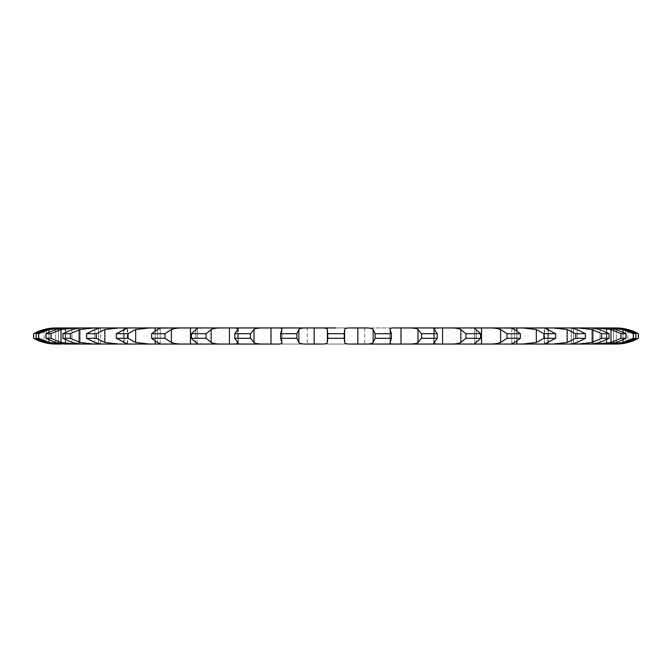 <?xml version="1.0" encoding="UTF-8"?>
<svg xmlns="http://www.w3.org/2000/svg" width="672" height="672" viewBox="0 0 672 672"><rect width="100%" height="100%" fill="white"/><g stroke="black" fill="none" stroke-linecap="round" stroke-linejoin="round"><path stroke-width="0.5" stroke-dasharray="3.36 2.52" d="M614.695 327.961L614.695 327.961C616.988 327.818 620.651 328.339 625.691 329.532L635.855 333.698L633.276 333.698L622.994 329.532L609.874 327.961L614.695 327.961L314.152 327.961L314.152 344.039L314.152 327.961L307.457 327.961C302.61 327.818 299.737 328.339 298.838 329.532L296.856 333.698L296.856 338.302L298.838 342.468C299.737 343.661 302.61 344.182 307.457 344.039L364.72 344.039L307.28 344.039L307.28 327.961L364.72 327.961L307.28 327.961M620.945 333.698L626.044 333.698L616.308 329.532L606.799 327.961L597.282 327.961L610.982 329.532L620.945 333.698L620.945 338.302L610.982 342.468L597.282 344.039L593.284 344.039L593.284 327.961L593.284 344.039L78.716 344.039L78.733 327.961L74.718 327.961L61.018 329.532L51.055 333.698L51.055 338.302L61.018 342.468L74.718 344.039L57.305 344.039L62.126 344.039L49.006 342.468L38.724 338.302L36.145 338.302L46.309 342.468C51.349 343.661 55.012 344.182 57.305 344.039L57.305 344.039M613.578 327.961L615.728 327.961L613.578 327.961L613.578 344.039L614.695 344.039L613.578 344.039L613.578 327.961M633.276 333.698L633.276 338.302L622.994 342.468L606.782 344.039L606.766 327.961L606.799 344.039L597.282 344.039L606.799 344.039L616.308 342.468L626.044 338.302L620.945 338.302M609.084 333.698L601.6 333.698L592.2 329.532L578.248 327.961L592.234 327.961L600.029 329.532L609.084 333.698L609.084 338.302L600.029 342.468L592.234 344.039L578.248 344.039L592.2 342.468L601.6 338.302L609.084 338.302M573.443 327.961L573.443 344.039L573.426 327.961M571.36 327.961L577.248 329.532L585.404 333.698L575.711 333.698L567.118 329.532L553.249 327.961L571.36 327.961L571.36 344.039L553.249 344.039L567.118 342.468L575.711 338.302L585.404 338.302L577.248 342.468L571.36 344.039M547.756 327.961L547.756 344.039L547.747 327.961M544.698 327.961L555.576 333.698L543.917 333.698L536.34 329.532L522.908 327.961L544.698 327.961L544.698 344.039L522.908 344.039L536.34 342.468L543.917 338.302L555.576 338.302L544.698 344.039M516.86 327.961L516.86 344.039L516.844 327.961M512.887 327.961C511.073 327.818 511.636 328.339 514.567 329.532L520.346 333.698L507.007 333.698L500.623 329.532C497.54 328.339 493.324 327.818 487.956 327.961L512.887 327.961L511.82 328.096L511.82 343.904L512.887 344.039L487.956 344.039C493.324 344.182 497.54 343.661 500.623 342.468L507.007 338.302L520.346 338.302L514.567 342.468C511.636 343.661 511.073 344.182 512.887 344.039M481.505 327.961L481.505 344.039L481.496 327.961M480.581 333.698L465.889 333.698L460.858 329.532C458.455 328.339 454.591 327.818 449.266 327.961L476.725 327.961L474.65 328.28L480.581 333.698L480.581 338.302L474.65 343.72L476.725 344.039L449.266 344.039C454.591 344.182 458.455 343.661 460.858 342.468L465.889 338.302L480.581 338.302M442.571 327.961L442.571 344.039L442.562 327.961M437.254 333.698L421.571 333.698L418.018 329.532C416.346 328.339 412.936 327.818 407.786 327.961L437.094 327.961L433.7 328.574L437.254 333.698L437.254 338.302L433.7 343.426L437.094 344.039L407.786 344.039C412.936 344.182 416.346 343.661 418.018 342.468L421.571 338.302L437.254 338.302M401.008 327.961L401.008 344.039L401.008 327.961M391.432 333.698L375.144 333.698L373.162 329.532C372.263 328.339 369.39 327.818 364.543 327.961L394.976 327.961C391.07 327.818 389.474 328.339 390.18 329.532L391.432 333.698L391.432 338.302L390.004 343.014L390.004 328.986L390.18 342.468C389.474 343.661 391.07 344.182 394.976 344.039L364.543 344.039C369.39 344.182 372.263 343.661 373.162 342.468L375.144 338.302L391.432 338.302M357.848 327.961L357.848 344.039L357.848 327.961M281.82 329.532L281.82 342.468L281.82 329.532L280.568 333.698L280.568 338.302L281.996 343.014L281.82 329.532C282.526 328.339 280.93 327.818 277.024 327.961L264.214 327.961C259.064 327.818 255.654 328.339 253.982 329.532L250.429 333.698L250.429 338.302L253.982 342.468C255.654 343.661 259.064 344.182 264.214 344.039L234.906 344.039L238.3 343.426L238.3 328.574L234.746 333.698L250.429 333.698M234.746 333.698L234.746 338.302L238.3 343.426L238.3 328.574L234.906 327.961L264.214 327.961L222.734 327.961C217.409 327.818 213.545 328.339 211.142 329.532L206.111 333.698L206.111 338.302L211.142 342.468C213.545 343.661 217.409 344.182 222.734 344.039L195.275 344.039L197.35 343.72L197.35 328.28L191.419 333.698L206.111 333.698M191.419 333.698L191.419 338.302L197.35 343.72L197.35 328.28L195.275 327.961L222.734 327.961L184.044 327.961C178.676 327.818 174.46 328.339 171.377 329.532L164.993 333.698L164.993 338.302L171.377 342.468C174.46 343.661 178.676 344.182 184.044 344.039L159.113 344.039C160.927 344.182 160.364 343.661 157.433 342.468L151.654 338.302L164.993 338.302M159.113 344.039L160.18 343.904L160.18 328.096L159.113 327.961L184.044 327.961L149.092 327.961L135.66 329.532L128.083 333.698L128.083 338.302L135.66 342.468L149.092 344.039L127.302 344.039L116.424 338.302L128.083 338.302M127.302 344.039L127.302 327.961L149.092 327.961L118.751 327.961L104.882 329.532L96.289 333.698L96.289 338.302L104.882 342.468L118.751 344.039L100.64 344.039L94.752 342.468L86.596 338.302L96.289 338.302M100.64 344.039L100.64 327.961L118.751 327.961L93.752 327.961L79.8 329.532L70.4 333.698L70.4 338.302L79.8 342.468L93.752 344.039L79.766 344.039L71.971 342.468L62.916 338.302L70.4 338.302M70.4 333.698L62.916 333.698L71.971 329.532L79.766 327.961L93.752 327.961L78.716 327.961L78.733 344.039L65.201 344.039L55.692 342.468L45.956 338.302L51.055 338.302M51.055 333.698L45.956 333.698L55.692 329.532L65.201 327.961L74.718 327.961L62.126 327.961L49.006 329.532L38.724 333.698L38.724 338.302M57.305 327.961L62.126 327.961L57.305 327.961C55.012 327.818 51.349 328.339 46.309 329.532L36.145 333.698L38.724 333.698M65.218 327.961L65.234 344.039L65.218 327.961M98.557 327.961L98.557 344.039L98.574 327.961M124.244 327.961L124.244 344.039L124.253 327.961M155.148 327.961L155.14 344.039L155.156 327.961M190.495 327.961L190.495 344.039L190.504 327.961M229.429 327.961L229.429 344.039L229.438 327.961M270.992 327.961L270.992 344.039L270.992 327.961M314.152 327.961L314.152 344.039L314.152 327.961M58.38 344.039L56.272 344.039L58.397 344.039L58.397 327.961L58.38 344.039M78.716 344.039L78.716 327.961L78.716 344.039M281.82 342.468C282.526 343.661 280.93 344.182 277.024 344.039L307.457 344.039M344.618 329.532C344.711 328.339 346.97 327.818 351.406 327.961L320.594 327.961C325.03 327.818 327.289 328.339 327.382 329.532L327.382 342.468C327.289 343.661 325.03 344.182 320.594 344.039L351.406 344.039C346.97 344.182 344.711 343.661 344.618 342.468L344.618 329.532L344.618 342.468M593.284 344.039L593.267 327.961L593.284 344.039M609.874 344.039L614.695 344.039L609.874 344.039M613.62 344.039L615.728 344.039L613.603 344.039L613.603 327.961L613.62 344.039M616.157 327.961L627.934 329.532L638.291 333.698L638.291 338.302L627.934 342.468L616.157 344.039M606.782 344.039L606.766 327.961L606.782 344.039M155.148 330.792L155.148 341.208L155.14 330.792M516.852 330.792L516.852 341.208L516.86 330.792M98.557 328.415L98.557 343.585L98.557 328.415M573.443 328.415L573.443 343.585L573.443 328.415M78.716 328.037L78.716 343.963L78.716 328.037M593.284 328.037L593.284 343.963L593.284 328.037M55.843 327.961L44.066 329.532L33.709 333.698L33.709 338.302L44.066 342.468L55.843 344.039M633.276 338.302L635.855 338.302L625.691 342.468C620.651 343.661 616.988 344.182 614.695 344.039M100.64 327.961L94.752 329.532L86.596 333.698L96.289 333.698M127.302 327.961L116.424 333.698L128.083 333.698M159.113 327.961C160.927 327.818 160.364 328.339 157.433 329.532L151.654 333.698L164.993 333.698M280.568 333.698L296.856 333.698M327.382 329.532L327.751 333.698L344.249 333.698M364.72 327.961L364.72 344.039M191.419 338.302L206.111 338.302M234.746 338.302L250.429 338.302M280.568 338.302L296.856 338.302M327.751 333.698L327.382 342.468M327.751 338.302L344.249 338.302M36.145 333.698L36.145 338.302M635.855 333.698L635.855 338.302M45.956 333.698L45.956 338.302M626.044 333.698L626.044 338.302M62.916 333.698L62.916 338.302M86.596 333.698L86.596 338.302M601.6 333.698L601.6 338.302M585.404 333.698L585.404 338.302M116.424 333.698L116.424 338.302M575.711 333.698L575.711 338.302M555.576 333.698L555.576 338.302M151.654 333.698L151.654 338.302M543.917 333.698L543.917 338.302M520.346 333.698L520.346 338.302M507.007 333.698L507.007 338.302M465.889 333.698L465.889 338.302M421.571 333.698L421.571 338.302M375.144 333.698L375.144 338.302M298.838 329.532L298.838 342.468M237.594 329.532L237.594 342.468L237.594 329.532M434.406 329.532L434.406 342.468L434.406 329.532M195.787 329.532L195.787 342.468L195.787 329.532M476.213 329.532L476.213 342.468L476.213 329.532M157.433 329.532L157.433 342.468L157.433 329.532M514.567 329.532L514.567 342.468L514.567 329.532M123.48 329.532L123.48 342.468L123.48 329.532M548.52 329.532L548.52 342.468L548.52 329.532M94.752 329.532L94.752 342.468L94.752 329.532M577.248 329.532L577.248 342.468L577.248 329.532M71.971 329.532L71.971 342.468L71.971 329.532M600.029 329.532L600.029 342.468L600.029 329.532M55.692 329.532L55.692 342.468L55.692 329.532M49.006 332.06L49.006 339.94M616.308 329.532L616.308 342.468L616.308 329.532M46.309 329.532L46.309 342.468L46.309 329.532M622.994 332.06L622.994 339.94M44.066 330.204L44.066 341.796M625.691 329.532L625.691 342.468L625.691 329.532M44.066 329.532L44.066 342.468M627.934 330.204L627.934 341.796M627.934 329.532L627.934 342.468M49.006 329.532L49.006 342.468M622.994 329.532L622.994 342.468M61.018 329.532L61.018 342.468M610.982 329.532L610.982 342.468M79.8 329.532L79.8 342.468M592.2 329.532L592.2 342.468M104.882 329.532L104.882 342.468M567.118 329.532L567.118 342.468M135.66 329.532L135.66 342.468M536.34 329.532L536.34 342.468M171.377 329.532L171.377 342.468M500.623 329.532L500.623 342.468M211.142 329.532L211.142 342.468M460.858 329.532L460.858 342.468M253.982 329.532L253.982 342.468M418.018 329.532L418.018 342.468M390.18 329.532L390.18 342.468M373.162 329.532L373.162 342.468M433.7 343.426L433.7 328.574L433.7 343.426M474.65 343.72L474.65 328.28L474.65 343.72M79.817 344.039L79.817 327.961L79.817 344.039M592.183 344.039L592.183 327.961L592.183 344.039M65.612 344.039L65.612 327.961L65.612 344.039M606.388 344.039L606.388 327.961L606.388 344.039M58.422 344.039L58.422 327.961L58.422 344.039M100.674 344.039L100.674 327.961M571.326 344.039L571.326 327.961M127.688 344.005L127.688 327.995M544.312 344.005L544.312 327.995M160.18 343.904L160.18 328.096M511.82 343.904L511.82 328.096M281.996 343.014L281.996 328.986M390.004 343.014L390.004 328.986"/><path stroke-width="1.01" d="M57.305 327.961C55.012 327.818 51.349 328.339 46.309 329.532L36.145 333.698L38.724 333.698L49.006 329.532L62.126 327.961L57.305 327.961L320.594 327.961C325.03 327.818 327.289 328.339 327.382 329.532L327.382 342.468C327.289 343.661 325.03 344.182 320.594 344.039L307.28 344.039M336 327.961L320.594 327.961L336 327.961M327.382 329.532L327.751 333.698L344.249 333.698L344.618 329.532C344.711 328.339 346.97 327.818 351.406 327.961L364.543 327.961C369.39 327.818 372.263 328.339 373.162 329.532L375.144 333.698L375.144 338.302L373.162 342.468C372.263 343.661 369.39 344.182 364.543 344.039L614.695 344.039L609.874 344.039L622.994 342.468L633.276 338.302L635.855 338.302L625.691 342.468C620.651 343.661 616.988 344.182 614.695 344.039L614.695 344.039M390.004 328.986L390.18 329.532C389.474 328.339 391.07 327.818 394.976 327.961L407.786 327.961C412.936 327.818 416.346 328.339 418.018 329.532L421.571 333.698L421.571 338.302L418.018 342.468C416.346 343.661 412.936 344.182 407.786 344.039L437.094 344.039L433.7 343.426L437.254 338.302L421.571 338.302M421.571 333.698L437.254 333.698L433.7 328.574L437.094 327.961L407.786 327.961L449.266 327.961C454.591 327.818 458.455 328.339 460.858 329.532L465.889 333.698L465.889 338.302L460.858 342.468C458.455 343.661 454.591 344.182 449.266 344.039L476.725 344.039L474.65 343.72L480.581 338.302L465.889 338.302M465.889 333.698L480.581 333.698L474.65 328.28L476.725 327.961L449.266 327.961L487.956 327.961C493.324 327.818 497.54 328.339 500.623 329.532L507.007 333.698L507.007 338.302L500.623 342.468C497.54 343.661 493.324 344.182 487.956 344.039L512.887 344.039C511.073 344.182 511.636 343.661 514.567 342.468L520.346 338.302L507.007 338.302M511.82 328.096L487.956 327.961L522.908 327.961L536.34 329.532L543.917 333.698L543.917 338.302L536.34 342.468L522.908 344.039L544.698 344.039L555.576 338.302L543.917 338.302M544.312 327.995L522.908 327.961L553.249 327.961L567.118 329.532L575.711 333.698L575.711 338.302L567.118 342.468L553.249 344.039L571.36 344.039L577.248 342.468L585.404 338.302L575.711 338.302M571.326 327.961L553.249 327.961L578.248 327.961L592.2 329.532L601.6 333.698L601.6 338.302L592.2 342.468L578.248 344.039L592.234 344.039L600.029 342.468L609.084 338.302L601.6 338.302M601.6 333.698L609.084 333.698L600.029 329.532L592.234 327.961L578.248 327.961L597.282 327.961L610.982 329.532L620.945 333.698L620.945 338.302L610.982 342.468L597.282 344.039L606.799 344.039L616.308 342.468L626.044 338.302L620.945 338.302M620.945 333.698L626.044 333.698L616.308 329.532L606.799 327.961L597.282 327.961L609.874 327.961L622.994 329.532L633.276 333.698L633.276 338.302M614.695 327.961L609.874 327.961L614.695 327.961C616.988 327.818 620.651 328.339 625.691 329.532L635.855 333.698L633.276 333.698M638.4 338.302L638.4 333.698C631.47 329.91 624.053 327.995 616.157 327.961L627.934 329.532L638.291 333.698L638.291 338.302L627.934 342.468L616.157 344.039C624.053 344.005 631.47 342.09 638.4 338.302L638.291 338.302M56.272 327.961L44.066 329.532L33.6 333.698C40.53 329.91 47.947 327.995 55.843 327.961L56.272 327.961M98.557 327.961L98.557 328.415L98.557 327.961M124.244 327.961L124.244 329.238L124.244 327.961M155.14 327.961L155.148 330.792L155.14 327.961M160.18 328.096L184.044 327.961C178.676 327.818 174.46 328.339 171.377 329.532L164.993 333.698L164.993 338.302L171.377 342.468C174.46 343.661 178.676 344.182 184.044 344.039L190.495 344.039L190.495 327.961L190.495 344.039L277.024 344.039C280.93 344.182 282.526 343.661 281.82 342.468L281.996 343.014M229.429 327.961L229.429 344.039L229.429 327.961M270.992 327.961L270.992 344.039L270.992 327.961M314.152 327.961L314.152 344.039L314.152 327.961M264.214 344.039L234.906 344.039L238.3 343.426L234.746 338.302L250.429 338.302L253.982 342.468C255.654 343.661 259.064 344.182 264.214 344.039L264.214 344.039M222.734 344.039L195.275 344.039L197.35 343.72L191.419 338.302L206.111 338.302L211.142 342.468C213.545 343.661 217.409 344.182 222.734 344.039L222.734 344.039M184.044 344.039L159.113 344.039L184.044 344.039M127.688 327.995L149.092 327.961L135.66 329.532L128.083 333.698L128.083 338.302L135.66 342.468L149.092 344.039L159.113 344.039C160.927 344.182 160.364 343.661 157.433 342.468L151.654 338.302L164.993 338.302M149.092 344.039L127.302 344.039L149.092 344.039M100.674 327.961L118.751 327.961L104.882 329.532L96.289 333.698L96.289 338.302L104.882 342.468L118.751 344.039L127.302 344.039L116.424 338.302L128.083 338.302M118.751 344.039L100.64 344.039L118.751 344.039M70.4 333.698L62.916 333.698L71.971 329.532L79.766 327.961L93.752 327.961L79.8 329.532L70.4 333.698L70.4 338.302L79.8 342.468L93.752 344.039L100.64 344.039L94.752 342.468L86.596 338.302L96.289 338.302M93.752 344.039L79.766 344.039L93.752 344.039M51.055 333.698L45.956 333.698L55.692 329.532L65.201 327.961L74.718 327.961L61.018 329.532L51.055 333.698L51.055 338.302L61.018 342.468L74.718 344.039L79.766 344.039L71.971 342.468L62.916 338.302L70.4 338.302M74.718 344.039L65.201 344.039L74.718 344.039M38.724 333.698L38.724 338.302L49.006 342.468L65.201 344.039L55.692 342.468L45.956 338.302L51.055 338.302M62.126 344.039L57.305 344.039L62.126 344.039M33.709 333.698L33.709 338.302L44.066 342.468L55.843 344.039C47.947 344.005 40.53 342.09 33.6 338.302L33.6 333.698M573.443 344.039L573.443 343.585L573.443 344.039M547.756 344.039L547.756 342.762L547.756 344.039M516.86 344.039L516.852 341.208L516.86 344.039M481.505 344.039L481.505 327.961L481.505 344.039M442.571 344.039L442.571 327.961L442.571 344.039M401.008 344.039L401.008 327.961L401.008 344.039M390.18 329.532L391.432 333.698L391.432 338.302L390.18 342.468C389.474 343.661 391.07 344.182 394.976 344.039L351.406 344.039C346.97 344.182 344.711 343.661 344.618 342.468L344.618 329.532M281.996 328.986L281.82 329.532C282.526 328.339 280.93 327.818 277.024 327.961L307.457 327.961C302.61 327.818 299.737 328.339 298.838 329.532L296.856 333.698L296.856 338.302L298.838 342.468C299.737 343.661 302.61 344.182 307.457 344.039M281.82 329.532L280.568 333.698L280.568 338.302L281.82 342.468M296.856 333.698L280.568 333.698M357.848 327.961L357.848 344.039L357.848 327.961M234.746 333.698L238.3 328.574L234.906 327.961L264.214 327.961C259.064 327.818 255.654 328.339 253.982 329.532L250.429 333.698L234.746 333.698L234.746 338.302M391.432 333.698L375.144 333.698M390.18 342.468L390.004 343.014M191.419 333.698L197.35 328.28L195.275 327.961L222.734 327.961C217.409 327.818 213.545 328.339 211.142 329.532L206.111 333.698L191.419 333.698L191.419 338.302M159.113 327.961C160.927 327.818 160.364 328.339 157.433 329.532L151.654 333.698L151.654 338.302M164.993 333.698L151.654 333.698M160.18 343.904L159.113 344.039M155.148 341.208L155.148 344.039L155.14 341.208M512.887 327.961C511.073 327.818 511.636 328.339 514.567 329.532L520.346 333.698L507.007 333.698M127.302 327.961L116.424 333.698L116.424 338.302M128.083 333.698L116.424 333.698M516.852 327.961L516.852 330.792L516.86 327.961M511.82 343.904L512.887 344.039M544.698 327.961L555.576 333.698L543.917 333.698M100.64 327.961L94.752 329.532L86.596 333.698L86.596 338.302M96.289 333.698L86.596 333.698M547.756 327.961L547.756 329.238L547.756 327.961M98.557 343.585L98.557 344.039L98.557 343.585M571.36 327.961L577.248 329.532L585.404 333.698L575.711 333.698M573.443 327.961L573.443 328.415L573.443 327.961M38.724 338.302L36.145 338.302L46.309 342.468C51.349 343.661 55.012 344.182 57.305 344.039M344.249 333.698L344.249 338.302L327.751 338.302L327.382 342.468M344.249 338.302L344.618 342.468M296.856 338.302L280.568 338.302M391.432 338.302L375.144 338.302M327.751 333.698L327.751 338.302M250.429 333.698L250.429 338.302M206.111 333.698L206.111 338.302M437.254 333.698L437.254 338.302M480.581 333.698L480.581 338.302M520.346 333.698L520.346 338.302M555.576 333.698L555.576 338.302M585.404 333.698L585.404 338.302M62.916 333.698L62.916 338.302M609.084 333.698L609.084 338.302M45.956 333.698L45.956 338.302M626.044 333.698L626.044 338.302M36.145 333.698L36.145 338.302M635.855 333.698L635.855 338.302M298.838 329.532L298.838 342.468M373.162 329.532L373.162 342.468M253.982 329.532L253.982 342.468M418.018 329.532L418.018 342.468M211.142 329.532L211.142 342.468M460.858 329.532L460.858 342.468M171.377 329.532L171.377 342.468M500.623 329.532L500.623 342.468M135.66 329.532L135.66 342.468M536.34 329.532L536.34 342.468M104.882 329.532L104.882 342.468M567.118 329.532L567.118 342.468M79.8 329.532L79.8 342.468M592.2 329.532L592.2 342.468M61.018 329.532L61.018 342.468M610.982 329.532L610.982 342.468M49.006 329.532L49.006 332.06M49.006 339.94L49.006 342.468M622.994 329.532L622.994 332.06M622.994 339.94L622.994 342.468M44.066 329.532L44.066 330.204M44.066 341.796L44.066 342.468M627.934 329.532L627.934 330.204M627.934 341.796L627.934 342.468"/></g></svg>
